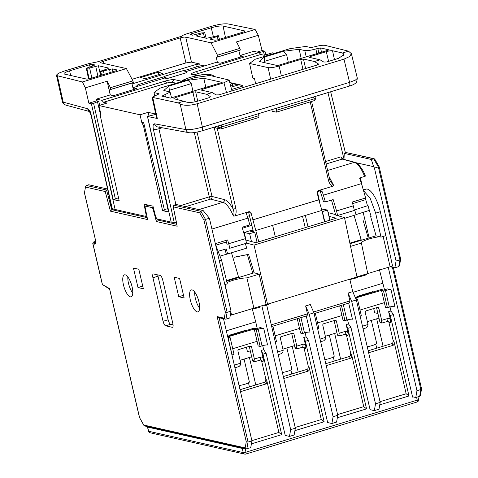 <?xml version="1.0" encoding="UTF-8"?>
<svg xmlns="http://www.w3.org/2000/svg" width="478" height="478" viewBox="0 0 478 478"><rect width="100%" height="100%" fill="white"/><g stroke="black" fill="none" stroke-linecap="round" stroke-linejoin="round"><path stroke-width="0.72" d="M244.061 359.098L249.367 381.898A7.576 1.356 166.9 0 1 244.838 384.258A7.576 1.356 166.9 0 1 239.066 385.555M251.685 356.779L240.081 360.304M245.871 330.639L245.782 330.238L230.211 334.964L230.3 335.371M257.248 328.476L255.712 321.885L226.327 330.818M246.397 347.231L247.377 351.426L250.609 352.161M242.663 331.182L242.758 331.589M209.4 218.231L205.51 219.414L227.134 312.331L225.353 312.062L224.272 318.205L225.335 319.155L225.933 319.137L229.828 317.954L231.023 311.148L209.4 218.231L203.168 210.571L176.113 204.47L173.777 205.181L200.832 211.282L203.168 210.571M219.121 317.756L248.046 442.042L246.266 441.774L245.184 447.916L246.248 448.866L250.741 447.665L251.936 440.859L223.519 318.748M255.784 384.927L249.391 357.478M252.354 309.158L255.712 321.885M266.706 305.137L295.344 428.186L294.143 434.992L289.477 436.414L290.672 429.608L261.848 305.753M289.477 436.414L285.229 435.452M263.725 328.41A4.332 0.777 -13.1 0 0 258.198 329.223L262.064 345.815A4.332 0.777 -13.1 0 1 267.584 345.002L263.725 328.41L260.134 327.597L254.296 329.372L256.256 329.814L260.116 346.407L258.156 345.97L254.296 329.372M247.939 218.374L249.97 217.759M318.145 197.038L318.545 196.918M251.828 225.353L242.382 228.221M318.103 194.833L317.685 194.958M249.462 215.692L247.305 216.343M355.859 162.675L373.641 166.685L374.441 168.077L396.065 260.994L394.864 267.8L390.197 266.748M388.25 267.256L416.977 390.705L415.782 397.511L412.508 396.776M376.676 318.796L383.063 346.245M384.533 289.799L379.436 269.729M363.172 212.334L369.118 237.895M391.004 289.728A4.332 0.777 -13.1 0 0 385.483 290.546L389.343 307.139A4.332 0.777 -13.1 0 1 394.87 306.32L391.004 289.728L387.419 288.921L381.581 290.696L383.535 291.138L387.401 307.73L385.441 307.288L381.581 290.696M393.334 267.453L421.566 388.781L420.425 395.443L419.672 396.328L415.782 397.511M396.065 260.994L399.955 259.811L400.516 258.831M394.864 267.8L398.76 266.616L399.512 265.732L400.654 259.07L379.185 166.822L374.782 159.156M398.76 266.616L399.955 259.811L378.331 166.894L379.132 166.941M373.641 166.685L371.322 159.473L374.214 158.732L346.604 152.661L344.268 153.372L343.969 159.407M374.441 168.077L378.331 166.894L373.659 158.762L374.913 159.604M371.322 159.473L344.268 153.372M419.672 396.328L420.867 389.522L421.429 388.542M392.414 267.25L420.867 389.522L416.977 390.705M378.97 318.097L367.367 321.628M373.157 291.956L373.061 291.556L357.496 296.288L357.586 296.689M382.998 283.209L353.021 292.315M373.682 308.555L374.656 312.749L377.895 313.478M369.948 292.5L370.044 292.906M349.902 279.522L352.722 291.646L356.361 299.951L380.201 402.398L379 409.204L374.328 410.626L375.529 403.82L351.689 301.373L348.056 293.062L349.89 300.955L349.555 302.843L314.112 313.616M370.08 409.67L374.328 410.626M340.635 359.139L334.654 333.429M336.948 332.736L325.345 336.261M294.52 345.63L282.916 349.155M305.627 305.956L310.3 304.534L313.932 312.845L337.773 415.292L336.572 422.098L331.899 423.52L333.1 416.714L309.26 314.267L305.627 305.956L307.462 313.849L307.127 315.737L271.683 326.51M331.899 423.52L327.657 422.564M298.206 372.033L292.225 346.323M329.318 335.054L334.218 356.116A7.576 1.356 166.9 0 1 329.695 358.476A7.576 1.356 166.9 0 1 324.819 359.623M333.1 416.714L337.773 415.292M309.26 314.267L313.932 312.845M257.056 242.304L254.696 232.165L249.636 233.7L244.252 232.487L246.027 240.105M329.844 220.185L327.484 210.045L322.423 211.581L324.783 221.72M352.722 291.646L348.056 293.062M349.89 300.955L313.556 311.991M307.462 313.849L271.295 324.837M251.464 241.557L249.636 233.7M327.484 210.045L321.521 209.006M252.934 229.852L244.252 232.487M253.071 230.414L250.454 231.209L254.696 232.165M275.244 341.812L276.463 341.441L272.902 326.139M339.679 305.842L343.013 320.182L344.973 320.624L346.914 320.033A4.332 0.777 -13.1 0 1 352.441 319.214L348.689 303.106M297.25 318.736L300.584 333.076L302.544 333.513L304.486 332.927A4.332 0.777 -13.1 0 1 310.013 332.108L306.261 316M315.331 313.245L318.892 328.547L317.673 328.918M341.411 305.317L344.973 320.624M298.983 318.211L302.544 333.513M351.689 301.373L356.361 299.951M380.201 402.398L375.529 403.82M286.89 347.948L291.795 369.004A7.576 1.356 166.9 0 1 287.266 371.37A7.576 1.356 166.9 0 1 282.39 372.517M290.672 429.608L295.344 428.186M355.805 298.69L357.46 299.061L361.32 315.653L360.101 316.024M357.46 299.061L356.146 299.461M371.34 320.415L376.646 343.222A7.576 1.356 166.9 0 1 372.123 345.582A7.576 1.356 166.9 0 1 367.241 346.729M385.483 290.546L383.535 291.138M389.343 307.139L387.401 307.73M262.064 345.815L260.116 346.407M258.198 329.223L256.256 329.814M95.379 242.525A4.332 1.482 73.1 0 1 95.295 242.513L93.335 242.071L95.492 241.414M107.58 189.019L88.681 184.753L86.345 185.464L85.592 186.348L84.451 193.01L95.283 239.197L84.588 193.249M85.592 186.348L84.451 193.01M86.345 185.464L106.552 190.023L105.226 191.523L85.67 187.113M113.627 209.101L111.756 209.669L110.43 211.168L105.226 191.523M110.43 211.168L147.583 219.545L145.24 207.84A2.163 0.741 73.1 0 1 145.467 206.132A2.163 0.741 73.1 0 1 145.617 206.132L151.968 207.566A2.163 0.741 73.1 0 1 153.223 209.639L156.378 221.529L157.208 219.922L176.752 224.325M190.31 299.933A11.472 3.926 -106.9 0 0 197.97 311.883A11.472 3.926 -106.9 0 0 198.956 301.881A11.472 3.926 -106.9 0 0 191.296 289.931A11.472 3.926 -106.9 0 0 190.31 299.933M172.725 327.125L172.188 327.293A4.332 1.482 -106.9 0 0 172.48 327.287A4.332 1.482 -106.9 0 0 172.851 323.51L162.711 279.953A4.332 1.482 -106.9 0 0 160.118 275.436L153.593 273.966A4.332 1.482 -106.9 0 0 153.301 273.972A4.332 1.482 -106.9 0 0 152.93 277.748L157.991 276.206A4.332 1.482 73.1 0 1 157.764 274.904M173.072 324.813L170.724 324.281A4.332 1.482 73.1 0 1 168.125 319.764L163.064 321.306L152.93 277.748M163.064 321.306A4.332 1.482 -106.9 0 0 165.663 325.817L170.724 324.281M172.188 327.293L165.663 325.817M137.981 287.541L143.358 288.754L138.823 269.257L133.44 268.044L137.981 287.541L142.743 286.095M178.748 296.736L184.132 297.949L179.597 278.453L174.213 277.24L178.748 296.736L183.516 295.29M123.444 284.852A11.472 3.926 -106.9 0 0 131.103 296.808A11.472 3.926 -106.9 0 0 132.089 286.806A11.472 3.926 -106.9 0 0 124.429 274.85A11.472 3.926 -106.9 0 0 123.444 284.852M177.033 225.73L173.161 206.382L177.021 225.246M199.756 212.835L203.969 220.173L205.51 219.414L200.832 211.282L199.756 212.835L173.353 206.884L173.777 205.181M175.396 222.784L176.49 223.029M159.013 219.372L157.208 219.922M146.274 216.217L146.949 216.367M147.206 217.663L111.756 209.669L106.552 190.023L107.729 189.664M225.933 319.137L227.134 312.331L231.023 311.148M246.845 448.848L248.046 442.042L251.936 440.859M246.266 441.774L217.137 316.591L218.452 317.601L225.335 319.155M245.184 447.916L143.824 425.056L143.956 425.51L139.606 417.724L143.824 425.056L145.079 425.898M109.677 289.118L139.606 417.724M109.582 289.065L102.34 284.5L109.558 288.593M93.335 242.071L92.947 243.78L102.352 284.195M102.34 284.5L92.75 243.29L92.947 243.78L94.417 244.115A5.628 1.924 -106.9 0 0 95.283 239.197M194.701 292.028A11.472 3.926 -106.9 0 0 195.371 298.397A11.472 3.926 -106.9 0 0 199.631 308.25M168.125 319.764L157.991 276.206M127.835 276.947A11.472 3.926 -106.9 0 0 128.504 283.317A11.472 3.926 -106.9 0 0 132.759 293.169M231.95 354.969A4.332 0.777 -13.1 0 1 232.087 354.927L234.035 354.335L230.175 337.743L228.227 338.334A4.332 0.777 -13.1 0 0 228.09 338.376M230.175 337.743L227.863 337.408M231.501 252.76L238.528 276.923L226.488 280.622M354.067 215.357L361.141 239.663L349.872 243.159M416.583 397.266L417.252 400.128A2.163 0.741 73.1 0 1 417.061 402.01A2.163 2.163 0 0 0 418.543 399.453A2.163 0.388 166.9 0 1 417.252 400.128L245.979 452.17A2.163 0.388 166.9 0 1 243.218 452.582A2.163 1.996 102.7 0 0 245.65 454.064A2.163 0.741 -106.9 0 0 245.794 454.058A2.163 0.741 -106.9 0 0 245.979 452.17L245.154 448.621M147.857 426.681A2.163 0.388 -13.1 0 0 147.499 427.003A2.163 0.388 -13.1 0 0 147.66 427.099L242.256 448.43A2.163 0.388 -13.1 0 0 243.816 448.316M379.765 404.854L408.989 395.975L390.263 315.498L393.376 314.548L412.586 397.099L413.171 396.925M251.41 443.859L281.703 434.651L262.978 354.174L266.091 353.23L285.3 435.781L285.886 435.601M294.914 430.642L324.132 421.757L305.406 341.28L308.519 340.336L327.729 422.887L328.314 422.707M337.337 417.748L366.56 408.869L347.835 328.386L350.948 327.442L370.157 409.993L370.743 409.819M355.513 298.009L383.051 289.907L381.731 289.608A2.163 1.996 102.7 0 0 380.769 289.644L355.244 297.4M388.005 321.335A2.163 1.996 -77.3 0 1 388.996 322.68L390.311 322.973L388.542 321.389L387.544 321.419L381.761 323.068M368.646 352.752L392.82 345.403C393.848 345.164 394.272 343.993 394.081 341.878L393.047 340.073L388.996 322.68M393.047 340.073C393.233 342.182 392.808 343.359 391.781 343.598L368.185 350.768M376.545 307.683A1.297 1.201 -77.3 0 1 376.574 307.796L378.857 308.316L381.659 320.344L388.082 318.39C389.235 318.151 390.114 318.934 390.705 320.732L388.608 311.722L390.263 315.498M381.629 323.014L380.739 322.817A1.297 1.201 102.7 0 1 379.855 321.903L376.574 307.796M383.051 289.907L383.559 290.092M393.376 314.548L390.944 311.011L390 306.948M390.944 311.011L388.608 311.722M362.461 326.175L368.03 324.484L365.234 312.451A1.297 1.201 -77.3 0 1 366.112 310.855L377.399 307.426A1.297 1.201 -77.3 0 1 378.857 308.316M360.012 310.043L384.36 302.646M363.083 328.852L366.333 327.86L367.702 326.372L368.03 324.484M394.081 341.878L406.157 393.752L380.034 401.693M408.989 395.975L406.157 393.752M382.292 323.014L381.325 322.232L381.659 320.344M345.576 334.23A2.163 1.996 -77.3 0 1 346.568 335.574L347.888 335.867L346.114 334.283L345.116 334.307L339.332 335.962M326.217 365.64L350.392 358.297C351.42 358.058 351.844 356.881 351.653 354.772L350.619 352.967L346.568 335.574M350.619 352.967C350.804 355.076 350.38 356.253 349.352 356.492L325.757 363.662M334.116 320.577A1.297 1.201 -77.3 0 1 334.146 320.69L336.428 321.204L339.231 333.238L345.654 331.284C346.807 331.045 347.685 331.822 348.283 333.626L346.18 324.61L347.835 328.386M339.201 335.909L338.31 335.711A1.297 1.201 102.7 0 1 337.426 334.797L334.146 320.69M350.948 327.442L348.516 323.905L347.572 319.842M348.516 323.905L346.18 324.61M320.033 339.069L325.608 337.378L322.805 325.345A1.297 1.201 -77.3 0 1 323.684 323.749L334.97 320.32A1.297 1.201 -77.3 0 1 336.428 321.204M317.583 322.937L341.931 315.54M320.654 341.746L323.905 340.754L325.273 339.266L325.608 337.378M351.653 354.772L363.728 406.647L337.605 414.587M366.56 408.869L363.728 406.647M339.864 335.909L338.896 335.126L339.231 333.238M303.148 347.124A2.163 1.996 -77.3 0 1 304.139 348.468L305.46 348.761L303.691 347.177L302.694 347.201L296.904 348.856M283.789 378.534L307.963 371.191C308.991 370.952 309.415 369.775 309.23 367.666L308.19 365.861L304.139 348.468M308.19 365.861C308.376 367.97 307.952 369.147 306.924 369.386L283.329 376.556M291.688 333.471A1.297 1.201 -77.3 0 1 291.717 333.584L294 334.098L296.802 346.132L303.225 344.178C304.378 343.939 305.257 344.716 305.854 346.52L303.757 337.504L305.406 341.28M296.772 348.803L295.882 348.599A1.297 1.201 102.7 0 1 294.998 347.691L291.717 333.584M308.519 340.336L306.087 336.799L305.143 332.736M306.087 336.799L303.757 337.504M277.604 351.963L283.179 350.272L280.377 338.239A1.297 1.201 -77.3 0 1 281.255 336.643L292.542 333.208A1.297 1.201 -77.3 0 1 294 334.098M275.155 335.831L299.503 328.428M278.226 354.64L281.476 353.648L282.845 352.161L283.179 350.272M309.23 367.666L321.3 419.541L295.177 427.481M324.132 421.757L321.3 419.541M297.436 348.803L296.468 348.02L296.802 346.132M227.731 336.841L255.772 328.589L254.445 328.29A2.163 1.996 102.7 0 0 253.489 328.326L227.582 336.195M249.259 346.365A1.297 1.201 -77.3 0 1 249.289 346.478L251.571 346.992L254.374 359.026L260.797 357.072C261.956 356.833 262.828 357.61 263.426 359.414L261.329 350.398L262.978 354.174M254.344 361.697L253.454 361.493A1.297 1.201 102.7 0 1 252.575 360.585L249.289 346.478M260.719 360.018A2.163 1.996 -77.3 0 1 261.711 361.356L263.031 361.655L261.263 360.065L260.265 360.095L254.475 361.744M240.494 391.691L265.535 384.085C266.563 383.846 266.987 382.669 266.802 380.56L265.762 378.749L261.711 361.356M265.762 378.749C265.947 380.864 265.529 382.041 264.495 382.275L240.034 389.713M255.772 328.589L256.274 328.774M266.091 353.23L263.665 349.687L262.715 345.63M263.665 349.687L261.329 350.398M234.31 365.12L240.751 363.166L237.948 351.133A1.297 1.201 -77.3 0 1 238.827 349.538L250.114 346.102A1.297 1.201 -77.3 0 1 251.571 346.992M232.726 348.725L257.074 341.322M234.931 367.791L239.048 366.542L240.416 365.055L240.751 363.166M266.802 380.56L278.871 432.435L251.882 440.638M281.703 434.651L278.871 432.435M255.007 361.691L254.039 360.914L254.374 359.026M150.098 432.769A2.163 1.996 -77.3 0 1 148.628 431.252A2.163 0.388 166.9 0 1 148.467 431.15A2.163 2.163 0 0 0 150.098 432.769L244.688 454.1A2.163 2.163 0 0 0 245.794 454.058L417.061 402.01M101.844 100.326L103.529 102.28L166.583 83.118A4.332 1.482 -106.9 0 0 164.892 81.164L101.844 100.326L96.46 99.113L110.215 94.931L107.156 81.218L110.454 87.707L132.908 80.884L133.32 82.533L131.809 83.082L132.986 88.072L133.398 87.94L133.786 89.506M133.398 87.94L136.583 88.657L113.501 95.672L110.215 94.931M132.896 87.695L164.695 78.028L167.145 78.583L186.605 72.668L183.773 70.457L164.312 76.372L164.695 78.028M185.41 71.736L216.624 62.248L220.155 63.263L243.236 56.249L240.058 55.532L238.827 50.56L240.338 50.011L239.92 48.362L236.479 41.921L258.293 35.288L255.121 29.475L227.851 23.9C223.943 23.512 218.446 24.33 211.366 26.362L186.874 33.807C183.958 34.721 182.249 35.527 181.765 36.226L97.052 61.967L88.681 63.646L64.189 71.091L58.352 73.337L56.428 75.136L57.318 75.721L82.407 81.959L85.341 87.844L107.156 81.218L110.454 87.707L110.8 89.38L109.259 89.936L110.322 94.961M240.046 55.478L253.704 51.331L259.082 52.544L196.034 71.7A4.332 1.482 73.1 0 1 197.725 73.654L260.779 54.492L259.082 52.544M96.46 99.113L96.849 100.774L88.872 103.2L85.341 87.844M110.8 89.38L133.32 82.533M132.908 80.884L126.425 68.581L82.407 81.959M103.529 102.28L107.036 103.075L98.928 105.536L100.715 113.453L100.29 115.748L119.219 200.921L113.226 199.571L93.27 111.93L115.114 209.472L111.942 208.486M90.432 111.774L89.338 111.195L91.083 115.359A4.332 0.765 167.4 0 0 91.382 115.557C90.366 111.697 89.129 109.432 87.665 108.757L63.233 102.149L62.343 101.533L56.428 75.136M93.27 111.93L91.418 103.834L88.872 103.2M158.971 93.945L152.094 97.303L156.599 118.066L157.31 118.484L147.565 116.495L171.184 222.115L156.945 218.906L155.703 216.821L152.972 206.161L144.045 204.148L146.053 214.646L145.814 216.361M115.114 209.472L145.665 216.361M98.928 105.536L140.03 114.804L141.835 122.727L143.502 122.231L144.29 125.182L164.468 210.141L162.604 210.702L168.567 211.897M162.604 210.702L143.376 125.463L141.835 122.727M152.094 97.303L178.222 102.919L180.182 104.055C184.227 105.793 189.88 105.692 197.151 103.75L202.379 127.088C195.12 129.126 189.629 129.962 185.9 129.586L180.182 104.055M255.64 83.71L254.523 78.661L252.832 78.129L249.57 63.455L255.389 59.176L290.032 48.648L305.824 46.438L310.718 47.543L313.998 46.975C318.987 45.565 322.692 45.028 325.1 45.362L348.492 51.176L351.384 53.65L357.341 78.314L355.387 80.113L349.579 82.353A4.332 1.482 73.1 0 1 349.209 86.13L202.003 130.858C195.932 132.531 191.606 133.147 189.013 132.693A4.332 3.973 -79.6 0 1 189.013 132.693A4.332 3.973 -79.6 0 1 188.989 132.693L157.632 126.927A4.332 3.973 100.4 0 1 154.543 123.82C153.091 123.91 152.715 125.816 153.414 129.544A4.332 0.765 167.4 0 0 158.917 128.755L175.886 204.542M176.424 222.676L171.184 222.115M206.645 94.28L210.272 96.514L209.215 97.655L197.056 101.348C191.672 102.734 187.633 102.794 184.944 101.533L174.273 98.85A4.894 0.878 166.9 0 1 173.902 98.623A4.894 0.878 166.9 0 1 176.83 97.1L192.909 92.212L195.669 91.806L206.645 94.28L212.244 92.577L201.268 90.103L202.397 89.326L223.979 82.772L229.153 80.065L209.967 75.488L194.671 77.627L160.028 88.155L154.018 92.571L159.078 93.778M184.221 101.097L178.222 102.919M192.951 91.274L191.248 83.608L188.033 80.25L203.819 78.278L222.121 82.413L170.479 98.104L161.839 96.162L170.084 92.093L163.823 90.432L168.943 86.052L169.415 91.692M188.033 80.25L168.943 86.052M154.675 95.51L154.018 92.571M155.804 114.409L147.457 116.435L168.501 211.993M140.03 114.804L148.132 112.342L155.726 114.051M166.583 83.118A4.332 0.777 166.9 0 1 172.104 82.306L176.227 83.232M230.982 87.199L238.361 84.959L241.037 85.054L243.165 85.962L231.567 89.488M195.275 74.735A4.332 0.777 166.9 0 1 197.725 73.654M274.635 53.327L272.388 52.819L264.286 55.287L260.779 54.492M301.17 58.388L299.18 49.294L304.803 50.56C307.246 50.865 310.927 50.327 315.844 48.929L320.553 47.931L329.163 49.879L277.521 65.576L259.19 61.447L264.31 57.073L264.782 62.708M270.656 79.145L268.104 67.631L249.57 63.455M348.492 51.176L342.493 52.998L344.017 54.42L338.747 58.292L326.588 61.985L323.737 62.032L320.069 59.81L308.925 57.235M309.087 57.336L310.222 56.559L326.301 51.672A4.894 0.878 166.9 0 1 332.545 50.752L342.493 52.998M320.069 59.81L314.47 61.513L318.462 64.1M302.927 69.34L300.728 59.445L303.488 59.039L314.47 61.513M300.728 59.445L279.152 66L281.345 75.9M268.104 67.631C270.506 67.966 274.187 67.422 279.152 66M288.318 62.295L286.615 54.629L283.4 51.271L299.18 49.294M283.4 51.271L264.31 57.073M212.244 92.577L216.098 94.907L218.948 94.859L317.213 64.996L318.27 63.855L318.378 64.363M351.384 53.65L349.669 56.518L343.969 59.135L197.151 103.75M313.717 100.768A2.163 0.741 -106.9 0 0 313.855 100.762A2.163 0.741 -106.9 0 0 314.04 98.88A2.163 0.388 -13.1 0 0 315.337 98.205L314.948 96.538M276.254 108.297L276.702 110.227L276.505 112.115M271.821 109.641L272.209 111.32L276.356 112.121M234.973 215.948L233.425 216.08C234.268 214.084 234.172 211.7 233.121 208.928A2.163 0.388 -13.1 0 0 235.875 208.516C236.431 211.712 236.132 214.192 234.973 215.948L248.715 211.772A2.163 1.996 -77.3 0 1 251.141 213.236L258.795 241.772M310.204 101.874L328.482 180.379C329.252 183.188 330.591 185.165 332.491 186.312L318.748 190.489A2.163 1.996 -77.3 0 0 317.278 193.136L318.76 199.816L252.76 219.874M328.482 180.379A2.163 0.388 -13.1 0 0 329.772 179.71L311.566 101.461M329.772 179.704L330.435 181.544L333.752 185.589L332.491 186.312M319.418 190.286L320.164 191.325A17.316 5.921 73.1 0 1 321.652 195.61L323.403 201.489L325.387 201.937L333.172 199.571L336.554 210.947L353.296 205.857L352.166 202.069L365.628 197.976L361.482 183.606L323.379 195.179A22.514 7.702 -106.9 0 0 322.274 191.798L320.517 190.214L319.74 190.19M253.43 231.878L248.518 211.832M305.221 227.665L302.538 216.283M361.482 183.606L359.605 178.061L365.407 176.107C362.324 167.36 356.146 161.839 354.945 162.341L342.804 159.096A1.297 1.195 -75 0 0 342.188 159.108L354.329 162.353A1.297 1.195 -75 0 1 354.939 162.341M362.234 186.199L360.46 177.798M258.293 35.288L262.081 50.566L264.955 51.2M264.854 51.128L259.285 52.61M262.081 50.566L257.068 52.09M240.446 57.097L240.058 55.532M217.4 62.421L216.277 57.414L238.827 50.56M126.425 68.581L100.989 62.857C100.225 62.564 100.978 62.05 103.248 61.303L180.176 37.923C182.65 37.224 184.49 36.955 185.697 37.111L191.457 62.104L199.702 63.962L200.145 65.922M185.697 37.111L211.103 42.847L217.46 55.191L217.819 56.858L216.277 57.414M203.957 65.791L204.799 65.845M184.066 70.684L197.892 66.484C200.354 65.785 202.194 65.516 203.413 65.665L204.542 65.922M138.369 86.028L136.917 85.574L137.037 86.124M136.989 86.452L136.403 86.321L137.329 86.189L137.24 85.777C136.481 85.484 137.234 84.965 139.504 84.224L164.378 76.665M164.312 76.372L167.145 78.583M109.259 89.936L131.809 83.082M100.989 62.857L100.667 62.66M255.121 29.475L211.103 42.847M101.139 75.255L100.344 71.443L100.733 71.527L101.533 75.136M88.705 78.989L86.476 68.312L89.631 67.996L98.426 65.755L108.637 68.055L107.508 68.832L100.177 71.336L101.007 75.297M100.733 71.527L112.288 68.88L117.116 69.967L115.987 70.744L89.667 78.745L86.906 79.151L64.757 74.156A9.225 1.655 166.9 0 1 64.064 73.732A9.225 1.655 166.9 0 1 69.573 70.852L89.547 64.781L92.308 64.375L94.775 64.93L93.646 65.707L86.315 68.211L88.573 79.013M204.733 32.731L201.417 32.952L192.622 35.193L190.16 34.637L191.29 33.866L211.258 27.796A9.225 1.655 166.9 0 1 223.029 26.057L245.178 31.052L244.049 31.829L217.729 39.823L214.969 40.236L210.135 39.142L211.264 38.371L217.299 36.537L218.434 35.76L218.046 35.671L206.484 38.324L196.111 35.922M204.566 32.635L203.437 33.412L197.402 35.241L197.683 36.334M196.273 36.017L197.402 35.241M218.434 35.76L219.474 39.298M191.457 62.104L185.936 62.917L180.176 37.923M132.006 83.925L195.831 64.53L199.702 63.962M132.065 79.288L185.936 62.917M162.926 73.349L158.033 72.244L140.52 77.567L145.414 78.667L162.926 73.349M57.318 75.721L63.239 102.172A4.332 4.009 105.1 0 0 66.012 105.172M87.671 108.775A4.332 4.009 105.1 0 0 89.452 111.338M248.59 211.814L249.331 212.829L251.141 213.236M247.891 212.005C246.726 212.656 246.349 213.57 246.762 214.747A22.514 7.702 73.1 0 1 247.867 218.129L249.875 224.881L242.089 227.247L245.471 238.624L228.735 243.708L227.606 239.92L215.315 243.655M233.425 216.08C230.014 208.109 226.518 203.509 222.939 202.278L198.854 209.597M180.762 205.516L209.262 196.858A2.163 0.741 -106.9 0 0 210.541 199.111A2.163 1.984 104.3 0 0 212.017 196.446L224.409 199.619A2.163 1.984 -75.7 0 1 222.939 202.278L210.541 199.111L185.757 206.645M188.989 132.693A4.332 3.973 -79.6 0 1 185.9 129.586L154.543 123.82M342.977 159.168L340.934 156.844L342.188 159.108L326.115 163.99M364.66 176.519C361.326 168.358 357.885 163.637 354.329 162.353L327.621 170.467M329.043 176.573L333.752 185.589M325.387 201.937L323.379 195.179M336.554 210.947L337.617 215.506L335.741 215.088L331.475 200.085M337.617 215.506L354.353 210.422L353.296 205.857M286.615 54.629L264.442 61.363M214.102 127.184L233.121 208.928C229.799 203.275 226.895 200.174 224.409 199.619M215.602 126.73L218.888 127.369A2.163 0.388 -13.1 0 0 221.643 126.957A2.163 0.741 73.1 0 1 221.457 128.845A2.163 0.741 73.1 0 1 221.314 128.851A2.163 1.996 -79 0 1 220.412 128.899L216.181 128.08L214.437 127.082M218.53 125.839L218.888 127.369A2.163 1.996 -79 0 0 220.412 128.899A2.163 2.163 0 0 0 221.457 128.845L258.807 117.492L258.98 115.61L258.532 113.68M256.047 230.408L272.639 225.365L275.292 236.759M318.76 199.816L321.933 210.386L272.639 225.365M324.484 221.81L321.933 210.386M307.987 226.823L305.34 215.429M227.235 244.897L225.909 240.434M227.922 247.849L229.799 248.273L228.735 243.708M229.799 248.273L246.534 243.188L245.471 238.624M158.033 72.244L158.6 74.664M236.479 41.921L239.92 48.362L217.46 55.191M240.338 50.011L217.819 56.858M205.809 87.366L203.819 78.278M191.248 83.608L169.081 90.348M164.354 209.657L167.76 208.617M148.939 115.855L148.132 112.342M143.376 125.463L144.29 125.182M113.226 199.571L115.401 199.135L93.598 103.397L91.418 103.834M118.496 197.671L115.401 199.135M96.849 100.774L98.713 101.199L93.598 103.397M97.44 101.581L100.505 114.589M98.713 101.199L99.663 105.309M230.671 85.998L233.192 85.233L230.468 82.652L229.775 82.497M229.858 82.837L230.468 82.652M335.879 215.118L344.483 217.615L254.045 245.1L246.511 243.081M254.045 245.1L267.543 304.175L357.006 276.989L344.483 217.615M365.3 198.077L367.492 205.749L354.67 209.908L356.068 214.73L344.632 218.321M356.026 214.586L367.946 210.834L369.118 209.507M367.492 205.749L368.012 205.636L371.107 216.474L370.647 216.564L371.095 216.432M370.647 216.564L376.072 235.797L381.02 237.118L375.648 213.116L370.127 198.173L363.537 190.71M383.123 236.479L385.889 235.642L392.563 266.031L390.132 266.766L383.123 236.479L381.02 237.118M390.132 266.766L356.976 276.846M379.568 236.73A12.99 2.539 -12.7 0 0 369.141 238.946A12.99 2.539 -12.7 0 0 361.404 243.081L350.553 246.379M363.005 219.964L368.293 238.146M363.262 189.766L366.118 189.085A21.647 7.403 73.1 0 1 380.315 211.7L385.889 235.642M317.428 191.69L319.812 202.827M320.505 192.204L317.571 191.421M328.081 212.602L335.634 214.622M319.752 190.632L317.673 191.266M317.535 194.289L318.013 194.415M245.806 240.046L255.742 242.704L336.201 218.255L328.942 216.313M218.643 251.093L226.219 248.942L227.665 253.926L246.714 248.142L245.345 243.547M267.543 304.175L266.091 304.462L259.172 274.151L254.105 272.795L248.59 254.356L235.821 256.847M224.839 284.583L227.271 283.842L221.499 259.96L215.584 244.796M266.091 304.462L231.507 314.972L230.88 311.961M228.102 298.583L225.168 284.482M226.99 282.683A12.99 2.539 167.3 0 1 232.906 280.347A12.99 2.539 167.3 0 1 246.887 277.885L259.172 274.151M231.507 314.972L230.288 315.343M349.98 243.672L376.072 235.797M367.743 273.571L361.404 243.081M234.579 257.23L248.59 254.356M247.383 254.72L252.766 273.207L226.632 281.195M227.665 253.926L220.4 255.987M226.351 254.182L224.935 249.307M254.105 272.795L252.766 273.207M246.887 277.885L253.896 308.167M268.732 303.817L268.929 304.492L264.023 305.878L263.814 305.155M267.566 304.169L267.764 304.85M258.538 306.757L258.777 307.581L251.966 309.254L251.81 308.71M259.691 306.404L259.93 307.229L258.777 307.581M358.643 276.338L358.775 276.798L361.219 276.176M361.051 275.603L361.476 276.266L361.266 275.537M366.489 273.954L366.71 274.713L361.476 276.266M359.068 276.206L359.217 276.708M355.973 277.306L356.17 277.981L349.358 279.66L349.263 279.343M357.156 276.786L357.395 277.61L356.17 277.981M373.659 158.762L346.604 152.661M343.353 304.725L346.914 320.033M300.925 317.619L304.486 332.927M94.417 244.115A1.297 1.201 -77.3 0 1 95.295 242.513L95.391 242.483M225.353 312.062L203.969 220.173M217.137 316.591L224.272 318.205M177.219 226.225L156.378 221.529M153.82 209.46L153.223 209.639M151.968 207.566L153.235 207.183M148.688 205.199L145.617 206.132M95.242 239.042L95.588 242.507M232.087 354.927L228.227 338.334M147.66 427.099L148.628 431.252L243.218 452.582L242.256 448.43M382.077 289.937L380.769 289.644M391.781 343.598L392.82 345.403M390.311 322.973L390.705 320.732M388.082 318.39L387.544 321.419M379.855 321.903L381.325 322.232M349.352 356.492L350.392 358.297M347.888 335.867L348.283 333.626M345.654 331.284L345.116 334.307M337.426 334.797L338.896 335.126M306.924 369.386L307.963 371.191M305.46 348.761L305.854 346.52M303.225 344.178L302.694 347.201M294.998 347.691L296.468 348.02M254.792 328.619L253.489 328.326M263.031 361.655L263.426 359.414M260.797 357.072L260.265 360.095M252.575 360.585L254.039 360.914M264.495 382.275L265.535 384.085M207.822 75.787A12.553 2.253 -13.1 0 0 190.925 77.221A12.553 2.253 -13.1 0 0 183.415 81.051M197.988 75.345L193.877 74.419A4.332 3.991 102.7 0 0 191.959 74.496A7.791 1.398 166.9 0 1 196.034 71.7M191.959 74.496L196.799 75.584M181.299 81.158L174.834 79.701A4.332 3.991 102.7 0 0 172.104 82.306M164.892 81.164A7.791 1.398 166.9 0 1 174.834 79.701M91.382 115.557L112.258 208.761M149.339 124.573L168.603 212.059M174.291 222.748L153.414 129.544M152.799 97.721L157.31 118.484M223.979 82.772L226.494 92.565M202.678 90.42L202.397 89.326M321.503 52.21L320.553 47.931M317.792 48.338L318.832 53.022M316.884 53.614L315.844 48.929M304.803 50.56L306.195 56.858M305.597 68.527L303.488 59.039M192.909 92.212L195.048 101.862M177.416 99.561L176.83 97.1M197.743 101.139L195.669 91.806M276.702 110.227L314.04 98.88L313.592 96.95M235.875 208.516L217.227 128.277M320.164 191.325L322.274 191.798M263.533 51.755L264.388 55.251M196.38 66.938L195.831 64.53M146.053 214.646L146.573 214.491M247.867 218.129L211.921 229.052M162.185 127.763L158.917 128.755L159.395 126.819M197.038 132.101L212.017 196.446A2.163 0.388 166.9 0 0 209.262 196.858L194.301 132.567M202.009 130.858A4.332 1.482 -106.9 0 0 202.379 127.088L349.579 82.353L343.969 59.135M343.987 159.037L327.944 92.589M325.542 161.522L340.934 156.844M258.98 115.61L221.643 126.957L221.195 125.033M86.871 68.402L89.189 78.876M103.493 71.12L104.204 74.323M110.239 72.495L109.528 69.286M112.91 71.682L112.288 68.88M92.666 66L92.308 64.375M89.547 64.781L89.995 66.812M70.684 75.494L69.573 70.852M89.631 67.996L91.866 78.075M97.9 76.241L95.666 66.161M100.571 75.428L98.426 65.755M211.264 38.371L211.545 39.465M225.485 37.469L223.029 26.057M211.258 27.796L213.379 36.657M191.57 34.96L191.29 33.866M218.117 39.71L217.299 36.537M204.59 37.893L203.437 33.412M103.248 61.303L103.792 63.484M310.503 57.653L310.222 56.559M326.301 51.672L328.619 61.369M334.451 59.595L332.545 50.752M343.21 53.434L343.676 55.591M163.249 96.478L162.968 95.391M164.916 94.799L165.478 96.98M238.361 84.959L231.191 83.339M365.766 199.631L352.627 203.622M363.31 189.939L366.118 189.085M380.315 211.7L375.648 213.116M226.369 241.993L215.817 245.196M221.499 259.96L219.271 260.641M249.408 386.863L248.47 382.824M334.265 361.075L333.327 357.042M291.837 373.969L290.899 369.936M376.694 348.181L375.75 344.148M145.467 206.132L148.61 205.181M144.523 425.928L246.248 448.866M109.546 288.897L139.552 417.838M237.662 277.826L237.524 277.348M360.275 240.565L360.137 240.087M418.543 399.453L417.939 396.854M147.499 427.003L148.467 431.15M180.158 82.037L183.265 79.981L190.34 77.233L202.224 74.664C210.141 73.749 211.951 74.729 215.112 76.767M229.159 80.107L231.932 90.916M276.523 112.109L313.855 100.762A2.163 2.163 0 0 0 315.337 98.205M264.955 51.188L265.846 54.809M62.373 101.533C62.528 103.045 63.735 104.258 66.006 105.166M66.03 105.178L89.589 111.541M91.083 115.359L111.96 208.569M146.877 216.032L145.874 216.337M357.299 78.314L356.66 81.983C355.704 83.22 354.114 84.755 349.209 86.13M345.445 153.014L330.656 91.764M204.727 32.725L206.143 38.246M170.09 92.093L171.548 97.781M241.037 85.054L230.486 82.676"/></g></svg>
